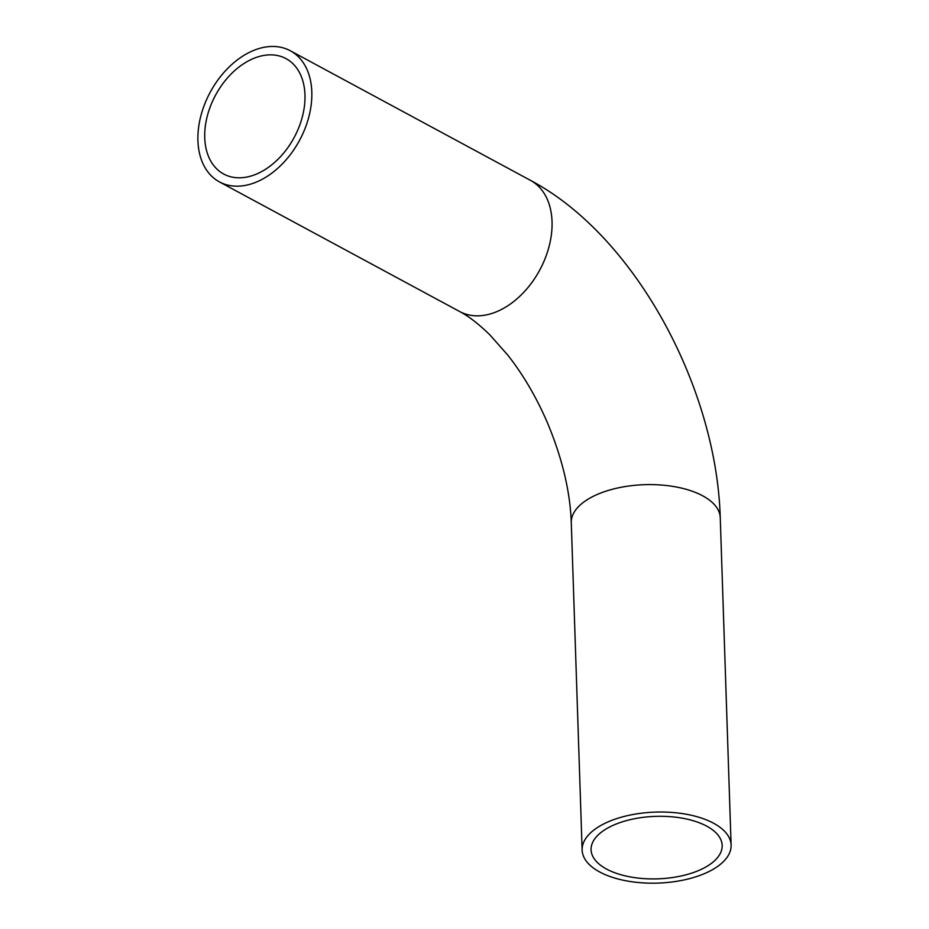 <?xml version="1.0" encoding="UTF-8"?>
<svg xmlns="http://www.w3.org/2000/svg" width="929" height="929" viewBox="0 0 929 929"><rect width="100%" height="100%" fill="white"/><g stroke="black" fill="none" stroke-linecap="round" stroke-linejoin="round"><path stroke-width="1.39" d="M256.776 173.944A65.587 44.65 118.4 0 1 223.715 174.048A65.587 44.65 118.4 0 1 215.574 95.118A65.587 44.65 118.4 0 1 286.004 58.608A65.587 44.65 118.4 0 1 302.517 116.183A65.587 44.65 118.4 0 1 256.776 173.944M614.336 824.789A65.587 31.261 -1.9 0 1 683.779 818.449A65.587 31.261 -1.9 0 1 722.17 845.436A65.587 31.261 -1.9 0 1 657.662 878.846A65.587 31.261 -1.9 0 1 591.076 849.78A65.587 31.261 -1.9 0 1 614.336 824.789M252.688 50.84A74.529 50.735 -61.6 0 0 200.71 116.473A74.529 50.735 -61.6 0 0 219.465 181.91A74.529 50.735 -61.6 0 0 299.51 140.418A74.529 50.735 -61.6 0 0 290.254 50.735A74.529 50.735 -61.6 0 0 252.688 50.84M704.67 873.527A74.529 35.523 -1.9 0 1 625.774 880.738A74.529 35.523 -1.9 0 1 582.135 850.081A74.529 35.523 -1.9 0 1 655.444 812.097A74.529 35.523 -1.9 0 1 731.111 845.135A74.529 35.523 -1.9 0 1 704.67 873.527M582.135 850.081L571.277 522.667C570.185 491.371 562.196 457.974 547.297 422.451C536.312 397.113 523.166 374.689 507.861 355.192L489.769 334.765C478.54 323.884 468.53 316.139 459.704 311.552A74.529 50.735 -61.6 0 0 497.27 311.447A74.529 50.735 -61.6 0 0 549.248 245.802A74.529 50.735 -61.6 0 0 530.494 180.377L290.254 50.735M571.277 522.667A74.529 35.523 -1.9 0 1 597.707 494.263A74.529 35.523 -1.9 0 1 676.614 487.051A74.529 35.523 -1.9 0 1 720.254 517.72C716.561 387.335 635.018 235.652 530.494 180.377M459.704 311.552L219.465 181.91M731.111 845.135L720.254 517.72"/></g></svg>
